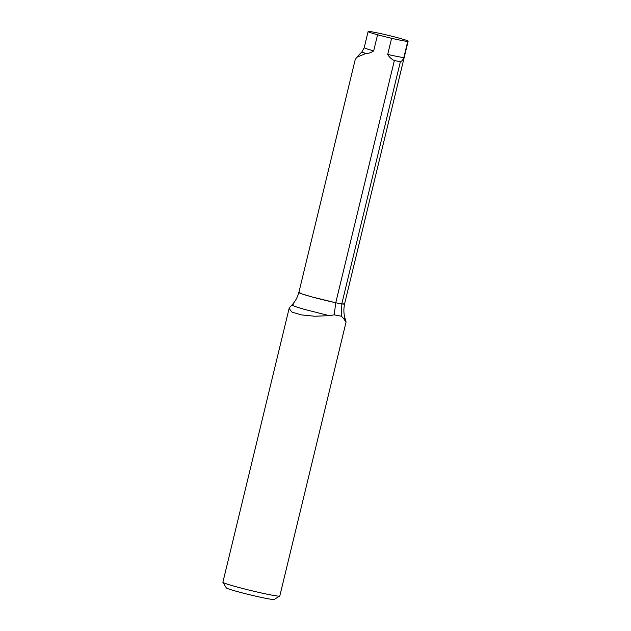 <?xml version="1.0" encoding="UTF-8"?>
<svg xmlns="http://www.w3.org/2000/svg" width="631" height="631" viewBox="0 0 631 631"><rect width="100%" height="100%" fill="white"/><g stroke="black" fill="none" stroke-linecap="round" stroke-linejoin="round"><path stroke-width="0.95" d="M406.332 40.305A20.744 1.049 13.6 0 0 383.782 34.295A20.744 1.049 13.6 0 0 368.11 31.55A20.744 1.049 13.6 0 0 377.575 34.76L373.678 50.874C371.146 52.649 368.551 53.517 365.877 53.477L356.625 57.35L355.103 60.024L298.857 292.476A28.127 1.42 13.6 0 0 335.755 302.77L394.359 60.544C391.449 59.18 389.232 57.129 387.702 54.408L391.606 38.294A20.744 1.049 13.6 0 0 407.744 41.409A28.127 1.42 13.6 0 0 408.115 41.275A28.127 1.42 13.6 0 0 406.332 40.305M335.755 302.77A23.055 1.167 13.6 0 0 341.781 303.929L400.385 61.704L394.359 60.544M341.781 303.929A28.127 1.42 13.6 0 0 344.565 303.976L408.115 41.275M407.744 41.409L403.848 57.516C403.028 59.803 401.876 61.199 400.385 61.704M377.575 34.76A28.127 1.42 13.6 0 0 391.606 38.294M289.116 308.449L222.885 582.239A29.278 1.483 13.6 0 0 222.901 582.318A29.278 1.483 13.6 0 0 250.988 590.561A29.278 1.483 13.6 0 0 279.738 596.066A29.278 1.483 13.6 0 0 279.793 596.003L346.025 322.212L343.556 318.426L341.308 316.21L334.154 314.83L329.224 315.658L314.853 316.249L301.271 314.893L291.853 312.045L289.116 308.449L290.118 306.895M279.738 596.066L274.185 599.45A24.664 1.246 -166.4 0 1 249.963 594.812A24.664 1.246 -166.4 0 1 226.292 587.863L222.901 582.318M344.589 303.866L341.852 303.953L335.795 302.777L311.848 296.878L302.004 293.943L298.889 292.366M341.852 303.953L341.308 316.21M335.795 302.777L334.154 314.83M365.877 53.477A21.982 1.112 13.6 0 1 361.949 51.813L364.213 47.664A20.744 1.049 13.6 0 0 373.678 50.874M387.702 54.408A20.744 1.049 13.6 0 0 403.848 57.516M345.993 321.605L345.007 318.245L343.556 318.426M329.224 315.658L303.637 309.158L294.551 306.327L291.948 304.97L293.376 304.876M364.213 47.664L368.11 31.55M361.949 51.813L357.154 56.837M345.007 318.245C343.635 313.536 343.524 308.788 344.652 303.992M289.929 307.092L291.948 304.97C295.316 301.405 297.587 297.233 298.771 292.453"/></g></svg>
